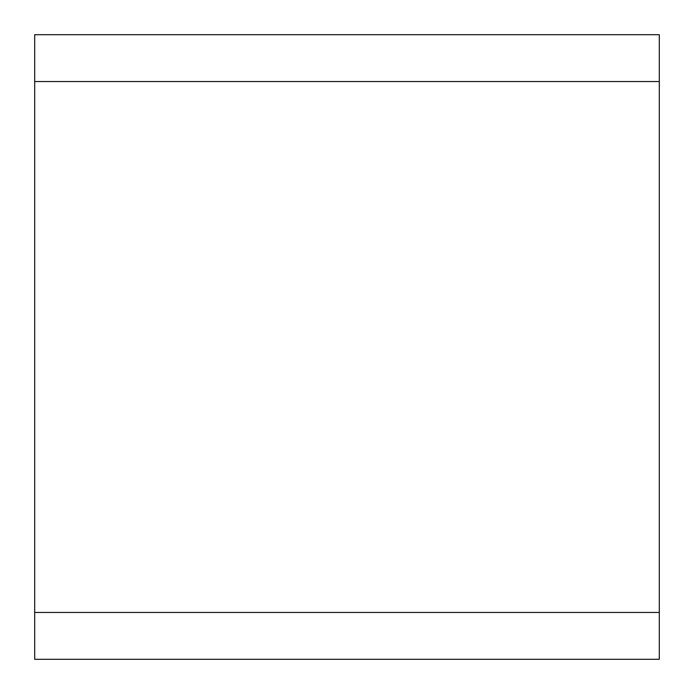 <?xml version="1.0" encoding="UTF-8"?>
<svg xmlns="http://www.w3.org/2000/svg" width="694" height="694" viewBox="0 0 694 694"><rect width="100%" height="100%" fill="white"/><g stroke="black" fill="none" stroke-linecap="round" stroke-linejoin="round"><path stroke-width="1.04" d="M34.7 81.545L34.7 659.3L659.3 659.3L659.3 34.7L34.7 34.7L34.7 81.545L659.3 81.545M34.7 612.455L659.3 612.455"/></g></svg>
